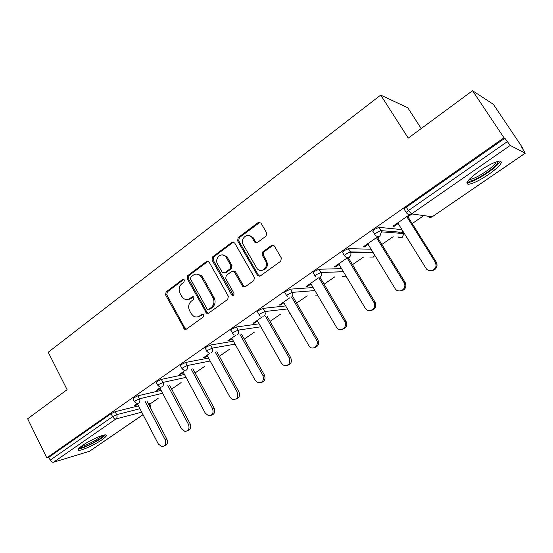 <?xml version="1.0" encoding="UTF-8"?>
<svg xmlns="http://www.w3.org/2000/svg" width="553" height="553" viewBox="0 0 553 553"><rect width="100%" height="100%" fill="white"/><g stroke="black" fill="none" stroke-linecap="round" stroke-linejoin="round"><path stroke-width="0.83" d="M184.329 280.032L183.942 279.569L182.518 279.555L166.107 291.922L165.582 294.915L184.626 329.215L186.402 329.132L203.207 317.035L203.594 314.899L203.124 314.374L201.741 314.387L199.55 315.97C197.566 317.284 195.527 317.325 193.439 316.095L191.172 313.613L189.624 310.793C187.93 306.943 188.511 303.715 191.359 301.109L193.529 299.512L193.916 297.383L193.488 296.892L192.085 296.885L189.914 298.482C187.875 299.864 185.794 299.885 183.686 298.551L181.619 296.228L180.091 293.436C178.412 289.613 178.985 286.392 181.806 283.765L183.949 282.154L184.329 280.032M183.769 279.459L167.317 291.846L166.792 294.832L184.999 328.226L186.237 329.235M202.903 314.256L200.711 315.839L199.55 315.97M193.294 296.774L191.096 298.399L189.914 298.482M479.313 171.105C468.087 179.352 464.534 183.741 468.661 184.28C473.292 183.52 479.976 180.223 488.721 174.389C500.078 166.163 503.707 161.704 499.622 161.013C494.935 161.808 488.161 165.174 479.313 171.105M82.508 445.448C78.236 448.49 77.04 450.107 78.927 450.308C82.093 450.55 94.95 444.653 101.828 439.849C106.217 436.759 107.448 435.107 105.533 434.886C102.471 434.617 89.413 440.582 82.508 445.448M266.076 236.083L266.684 232.868L260.933 223.025L258.189 222.541L238.177 237.61L237.596 240.769L257.67 275.671L260.221 275.988L280.724 261.23L281.346 258.009L274.316 245.967L271.537 245.456L262.786 251.878L262.184 255.071L265.564 260.926C269.297 266.809 261.251 273.942 257.041 268.551L243.306 244.861C239.546 238.924 247.882 231.7 251.933 237.451L254.719 242.131L257.38 242.532L266.076 236.083M46.784 457.849L27.65 418.78L67.113 389.678L48.235 352.247L380.699 95.081L408.252 138.112L472.539 90.706L503.99 137.787L46.784 457.849L48.802 457.255L50.212 460.131L112.612 416.658L111.091 413.685L48.802 457.255M209.158 262.15L208.751 261.631L206.49 261.486L187.723 275.629L187.184 278.671L206.539 313.192L208.536 313.198L227.76 299.36L228.334 296.256L209.158 262.15M212.552 256.924L231.921 242.325L234.672 242.967L254.408 277.447L253.806 280.606L245.256 286.765L242.864 286.551L242.484 286.046L234.182 271.585L231.79 271.371L226.253 275.442L225.679 278.553L233.871 293.069C234.216 295.019 233.553 295.717 231.88 295.157L211.993 260.021L212.552 256.924L213.693 256.924L233.041 242.359L231.921 242.325M421.213 128.552L407.789 107.766L380.699 95.081M143.047 414.688L89.593 451.255L53.544 462.225C52.252 462.432 51.139 461.734 50.212 460.131M472.539 90.706L493.38 104.323L522.509 147.692L522.177 147.921M503.99 137.787L504.868 138.257L510.232 145.439L525.219 153.167L521.762 147.298L522.509 147.692M423.812 215.594L412.206 223.578M399.784 232.122L398.319 233.131M393.169 236.677L381.846 244.467M370.524 252.258L369.674 252.839M363.556 257.048L352.496 264.659M334.918 276.756L324.106 284.187M307.205 295.814L296.643 303.085M280.385 314.27L270.051 321.383M254.401 332.146L244.288 339.1M229.219 349.468L219.327 356.277M204.804 366.266L195.119 372.929M181.121 382.558L171.748 389.008M158.137 398.374L149.808 404.105M135.291 405.031L135.589 405.612L133.805 406.054L137.427 403.545M135.589 405.612L137.593 404.222M468.474 183.983L468.025 184.294M406.296 212.573L404.402 209.546C403.856 209.311 404.492 208.529 406.289 207.209L408.397 210.569L507.191 141.734M504.868 138.257L406.289 207.209M111.091 413.685L115.148 411.702L138.45 405.867M148.149 403.441L149.462 403.441M374.81 234.431L373.005 231.493C372.404 231.306 372.964 230.58 374.692 229.308L378.957 227.331L401.582 229.599M344.415 255.534L342.701 252.673C342.037 252.541 342.535 251.864 344.194 250.64L348.376 248.656L371.084 249.216M315.065 275.919L313.42 273.134C312.708 273.044 313.15 272.415 314.747 271.24L318.97 269.249L341.574 268.634M286.668 295.675L285.065 292.91C284.387 292.827 284.795 292.24 286.288 291.148L290.498 289.15L313.129 287.546M259.205 314.788L257.643 312.037C257 311.961 257.38 311.408 258.769 310.392L262.965 308.394L285.659 305.94M232.626 333.279L231.106 330.542C230.504 330.473 230.85 329.961 232.149 329.007L236.325 327.017L259.115 323.823M206.905 351.183L205.412 348.466C204.845 348.397 205.17 347.92 206.387 347.028L210.534 345.037L233.428 341.194M181.985 368.526L180.527 365.823L181.432 364.482L185.559 362.491L208.564 358.067M157.833 385.337L156.409 382.648L157.259 381.397L161.358 379.406L184.467 374.464M134.42 401.637L133.024 398.955L133.819 397.787L137.897 395.803L161.11 390.39M160.861 387.28L156.25 390.48L157.992 390.079L160.149 388.579M185.034 370.503L179.379 374.429L181.073 374.07L183.396 372.466M209.981 353.194L203.207 357.895L204.859 357.577L207.347 355.856M235.744 335.318L227.781 340.842L229.377 340.572L232.053 338.719M262.35 316.848L253.136 323.242L254.677 323.035L257.539 321.044M289.855 297.763L279.306 305.083L280.779 304.931L283.848 302.802M318.3 278.021L306.327 286.33L307.738 286.24L311.021 283.959M347.733 257.594L334.247 266.954L335.588 266.926L339.1 264.493M348.48 257.988L349.883 257.014M378.204 236.449L363.114 246.921L364.372 246.963L368.125 244.364M377.706 237.721L380.381 235.861M409.78 214.536L392.969 226.205L394.144 226.315L398.153 223.536M407.934 216.755L411.978 213.949M157.992 390.079L157.681 389.485M181.073 374.07L180.755 373.475M204.859 357.577L204.527 356.975M229.377 340.572L229.039 339.964M254.677 323.035L254.325 322.42M280.779 304.931L280.426 304.309M307.738 286.24L307.371 285.611M335.588 266.926L335.208 266.29M364.372 246.963L363.985 246.32M394.144 226.315L393.743 225.665M187.75 299.45L191.096 298.399M197.58 316.869L200.711 315.839M208.108 261.23L188.905 275.594L188.366 278.629L207.036 312.334L208.287 313.351M190.903 276.935L190.522 279.065L206.974 308.747L207.416 309.251L209.981 309.148L208.834 309.265L211.177 307.572C214.108 304.938 214.709 301.661 212.967 297.749L201.61 277.385L200.041 275.456C197.774 273.749 195.492 273.666 193.191 275.214L190.903 276.935M196.875 274.115L201.202 275.422L202.771 277.343L214.108 297.666C215.843 301.565 215.248 304.834 212.317 307.461L209.981 309.148M233.629 242.062L233.041 242.359M233.373 271.088L235.647 272.028L243.576 285.984L244.841 286.993M213.693 256.924L213.133 260.021L233.373 295.309M226.357 257.65L225.486 256.474C221.255 251.67 214.142 258.693 217.585 264.203L222.444 272.615L224.753 272.781L230.283 268.703L230.857 265.578L226.357 257.65L227.483 257.65L226.606 256.474L222.548 254.947M224.311 273.023L225.873 272.747L224.753 272.781M227.483 257.65L231.97 265.558L231.396 268.682L225.873 272.747M248.656 235.419L253.018 237.493L255.797 242.166L256.73 242.85M261.652 270.389C266.726 269.511 268.385 266.359 266.629 260.919L265.564 260.926M273.258 245.166L263.85 251.892L263.249 255.078L266.629 260.919M260.007 222.271L239.283 237.659L238.702 240.811L258.465 275.249L259.723 276.251M137.289 403.642L158.386 444.1L162.022 446.672C165.409 446.001 166.446 443.665 165.126 439.663L166.847 439.11C168.153 442.912 167.213 445.241 164.027 446.098M166.847 439.11L146.932 401.125M165.126 439.663L145.169 401.561M159.838 387.992L181.502 428.893L184.979 431.451C188.649 430.918 189.803 428.54 188.449 424.317L190.128 423.798C191.462 427.656 190.495 430.027 187.211 430.932M190.128 423.798L169.557 385.192M188.449 424.317L167.836 385.579M183.071 371.872L205.329 413.209L208.578 415.732C212.573 415.414 213.88 413.001 212.49 408.494L214.115 408.024C215.49 411.93 214.481 414.356 211.094 415.296M214.115 408.024L192.845 368.74M212.49 408.494L191.172 369.086M207.016 355.247L229.896 397.047L232.813 399.48C237.196 399.466 238.689 397.033 237.285 392.181L238.855 391.752C240.265 395.72 239.221 398.195 235.716 399.176M189.465 299.221L189.32 298.869M238.855 391.752L216.824 351.743M237.285 392.181L215.2 352.04M231.714 338.111L255.237 380.367L257.698 382.628C262.537 383.063 264.258 380.637 262.862 375.349L264.375 374.969C265.827 379.012 264.735 381.535 261.092 382.552M206.552 313.205L207.686 313.074M264.375 374.969L241.523 334.157M262.862 375.349L239.954 334.406M224.096 255.431L223.682 254.954M257.193 320.429L281.394 363.155L283.26 365.098C288.604 366.197 290.601 363.819 289.267 357.978L290.712 357.646C292.205 361.773 291.058 364.358 287.27 365.395M290.712 357.646L266.961 315.957M289.267 357.978L265.447 316.143M103.84 435.107C103.819 437.865 82.314 449.14 79.597 447.799L79.508 447.764M81.132 446.444C85.376 446.022 99.111 438.875 101.856 435.66M78.464 448.849C83.026 449.071 102.913 438.695 105.298 434.886M497.97 161.324L497.576 163.204C494.223 169.253 471.412 183.14 468.467 180.962L468.121 180.658M469.283 179.331L469.988 179.338C475.068 179.269 493.069 167.746 495.82 162.762L496.241 161.863M466.932 182.559L467.693 182.566C473.969 182.462 496.228 168.25 499.732 162.036M283.489 302.18L309.562 346.793C313.551 350.588 319.572 344.789 316.53 340.033L317.913 339.756C319.454 343.987 318.238 346.627 314.277 347.678M317.913 339.756L293.159 297.079M316.53 340.033L291.708 297.203M310.648 283.33L336.722 327.639C340.406 332.795 348.176 326.871 344.713 321.493L346.019 321.272C347.602 325.62 346.309 328.323 342.148 329.374M346.019 321.272L320.132 277.454M344.713 321.493L318.832 277.654M338.719 263.857L365.153 308.042C368.208 313.71 376.952 308.961 374.215 303.065L373.842 302.318L375.072 302.166L375.446 302.913C376.455 307.143 374.941 309.659 370.911 310.454M375.072 302.166L348.203 257.532M373.842 302.318L347.173 257.988M367.731 243.714L394.987 288.41C397.794 293.567 406.116 290.159 404.713 284.38L403.98 282.493L405.121 282.403L405.854 284.283C406.102 288.217 404.354 290.415 400.607 290.892M405.121 282.403L377.305 237.071M403.98 282.493L376.475 237.652M397.745 222.887L425.858 268.094C428.492 272.836 436.372 270.41 436.041 264.922L435.17 261.963L436.22 261.949L437.084 264.894C436.739 268.523 434.789 270.431 431.25 270.631M436.22 261.949L407.526 216.099M435.17 261.963L406.794 216.61M183.707 279.507L182.518 279.555M202.903 314.263L201.741 314.387M193.26 296.802L192.085 296.885M89.233 451.435L143.02 414.632M141.734 412.172L115.936 418.946L53.544 462.225M115.148 411.702L116.669 414.667C117.402 416.444 117.16 417.868 115.936 418.946C114.706 419.077 113.593 418.317 112.612 416.658L116.669 414.667L139.93 408.715M510.232 145.439L411.556 213.893L432.246 216.769L525.219 153.167M427.683 216.133C429.01 217.536 430.531 217.751 432.246 216.769L525.336 153.174M408.397 210.569L411.556 213.893C409.559 214.999 407.872 214.668 406.496 212.891C405.957 212.663 406.593 211.889 408.397 210.569M149.614 406.234L150.381 406.04L148.916 403.248M150.603 406.566L150.734 408.37M137.897 395.803L139.467 398.796L135.381 400.787L134.586 401.948L136.999 403.496L138.706 403.151C139.971 402.045 140.22 400.593 139.467 398.796L162.63 393.259M161.358 379.406L162.969 382.434L186.029 377.36M185.559 362.491L187.218 365.554L210.161 360.998M210.534 345.037L212.234 348.134L235.073 344.146M236.325 327.017L238.073 330.148L260.802 326.802M262.965 308.394L264.769 311.56L287.394 308.954M290.498 289.15L292.357 292.357L314.906 290.581M319.904 277.468C321.459 276.141 321.805 274.502 320.934 272.553L318.97 269.249L320.892 272.491L343.406 271.689M348.445 248.656L350.422 251.933L372.964 252.292M378.957 227.331L380.996 230.642L403.324 232.405L401.395 229.301M172.792 391.268L172.591 390.888M158.863 384.432L158.013 385.669L160.218 387.19L162.181 386.865C163.481 385.731 163.743 384.252 162.969 382.434L158.863 384.432M183.084 367.551L182.172 368.879L184.121 370.33L186.402 370.068C187.744 368.899 188.013 367.392 187.218 365.554L183.084 367.551M211.391 352.738C212.774 351.528 213.057 349.994 212.234 348.134L208.087 350.132C206.87 351.017 206.539 351.494 207.105 351.556L208.744 352.897M237.196 334.835C238.626 333.597 238.917 332.035 238.073 330.148L233.905 332.146C232.599 333.1 232.246 333.604 232.848 333.666L234.119 334.835M263.85 316.344C265.329 315.072 265.634 313.475 264.769 311.56L260.574 313.565C259.177 314.581 258.797 315.127 259.433 315.196L260.297 316.088M289.896 313.288L289.35 313.15M291.403 297.231C292.931 295.917 293.249 294.293 292.357 292.357L288.148 294.355C286.654 295.447 286.24 296.028 286.91 296.104L287.346 296.615M317.581 295.136L315.355 295.088M343.441 271.751L320.885 272.491L316.662 274.488C315.065 275.657 314.616 276.279 315.328 276.362L315.348 276.396M345.846 275.774L345.293 276.258L342.155 276.41M346.171 253.924C344.505 255.14 344.007 255.818 344.664 255.942C345.957 257.677 347.526 258.037 349.385 257.014C350.816 255.859 351.259 254.38 350.726 252.562L350.353 251.933L346.171 253.924M374.699 255.14L373.33 257.076L369.777 257.069M376.731 232.633C374.996 233.898 374.436 234.624 375.031 234.797C376.365 236.553 377.996 236.898 379.918 235.834L381.48 231.866L380.996 230.642L376.731 232.633M402.501 237.202L403.78 233.546L402.301 237.258C400.884 238.108 399.536 238.018 398.271 237.002M403.496 232.716L403.78 233.546L381.48 231.866L378.833 227.331M184.999 328.226L183.817 328.378M166.792 294.832L165.582 294.915M167.317 291.846L166.107 291.922M207.036 312.334L205.882 312.459M188.366 278.629L187.184 278.671M188.905 275.594L187.723 275.629M207.645 261.479L206.49 261.486M212.317 307.461L211.177 307.572M214.108 297.666L212.967 297.749M202.771 277.343L201.61 277.385M243.576 285.984L242.484 286.046M235.647 272.028L234.534 272.055M232.661 294.666L231.548 294.742M213.133 260.021L211.993 260.021M231.396 268.682L230.283 268.703M231.97 265.558L230.857 265.578M255.631 241.917L254.553 241.882M253.447 238.143L252.368 238.094M263.249 255.078L262.184 255.071M263.85 251.892L262.786 251.878M272.588 245.491L271.537 245.456M258.465 275.249L257.394 275.29M238.702 240.811L237.596 240.769M239.283 237.659L238.177 237.61M259.26 222.617L258.189 222.541M78.305 449.064L78.927 450.308M149.324 403.185L150.789 405.978L150.955 408.798M171.243 388.061L173.165 391.953M345.521 276.182L345.908 275.871M369.971 257.069L373.51 257.034M373.545 257.007L374.789 255.292M373.323 252.894L350.726 252.562L348.376 248.656M398.471 237.016L402.466 237.23M427.884 216.161C429.294 217.46 430.808 217.647 432.425 216.735M185.808 329.063L184.626 329.215M201.202 275.422L200.041 275.456M243.963 286.489L242.864 286.551M235.295 271.558L234.182 271.585M232.993 295.074L231.88 295.157M226.606 256.474L225.486 256.474M255.797 242.166L254.719 242.131M253.018 237.493L251.933 237.451M258.742 275.629L257.67 275.671M468.688 179.988L468.467 180.962M469.697 178.896L469.988 179.338M374.215 303.065L375.446 302.913M404.713 284.38L405.854 284.283M436.041 264.922L437.084 264.894"/></g></svg>
